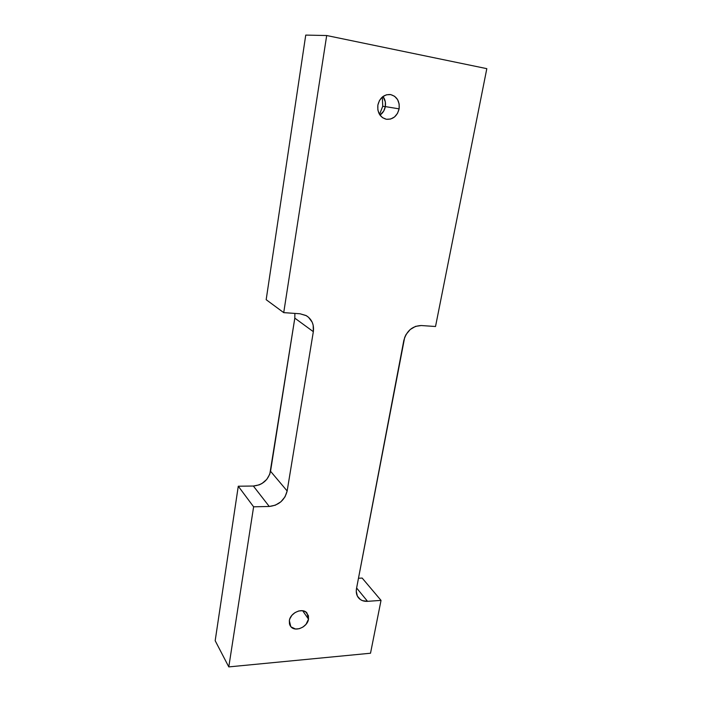 <?xml version="1.0" encoding="UTF-8"?>
<svg xmlns="http://www.w3.org/2000/svg" width="702" height="702" viewBox="0 0 702 702"><rect width="100%" height="100%" fill="white"/><g stroke="black" fill="none" stroke-linecap="round" stroke-linejoin="round"><path stroke-width="1.05" d="M308.511 619.146C307.485 627.114 295.121 632.37 290.786 626.605L289.347 620.621L289.847 618.813L291.856 615.373L294.963 612.627L298.675 610.986L302.422 610.714L305.633 611.837L308.415 615.698L308.511 619.146L306.011 624.341L302.948 627.062L299.271 628.702L295.542 629.01L291.058 626.904L289.478 624.087L289.347 620.621C290.338 612.662 302.606 607.405 306.976 612.986L308.511 619.146L302.667 610.749L308.511 619.146M382.739 106.265L379.519 114.417L382.739 106.265L385.301 106.686L382.739 106.265L382.336 97.008L382.739 106.265M399.122 108.854C397.148 116.234 392.866 119.7 386.267 119.252C380.028 117.366 377.228 112.636 377.86 105.081L379.492 100.474L382.52 96.85L386.46 94.788L390.707 94.594L394.612 96.288L397.578 99.596L399.157 104.01L399.122 108.854L397.49 113.399L394.506 116.98L390.619 119.042L386.398 119.279L382.493 117.646L379.492 114.382L377.86 109.968L377.86 105.081C379.729 97.832 383.897 94.322 390.365 94.533C396.884 96.323 399.807 101.097 399.122 108.854L385.319 106.599L399.122 108.854M379.993 115.128C382.827 113.136 384.608 110.293 385.319 106.599C385.907 102.764 385.135 99.394 383.011 96.472L385.328 101.887L385.319 106.599L383.74 111.021L379.993 115.128M486.819 68.656L435.521 326.509L486.819 68.656L326.693 35.53L305.739 35.1L266.172 299.693L283.722 312.636L326.693 35.53L283.722 312.636L300.035 313.776L306.002 315.505L308.529 317.26L312.179 322.2L313.18 325.202L313.338 331.677L287.153 490.988L285.03 496.814L280.897 501.798L275.359 505.177L269.252 506.467L253.615 506.809L238.276 486.223L215.181 640.707L228.791 666.9L253.615 506.809L228.791 666.9L370.516 653.229L381.028 600.385L370.516 653.229L228.791 666.9L215.181 640.707L238.276 486.223L253.361 486.03L259.249 484.854L262.03 483.476L266.76 479.405L269.805 474.122L294.814 318.138L294.884 313.417L294.814 318.138L313.338 331.677L287.153 490.988L270.542 471.27L294.814 318.138L313.338 331.677C314.206 324.605 311.863 319.27 306.309 315.672L300.035 313.776L283.722 312.636L266.172 299.693L305.739 35.1L326.693 35.53L486.819 68.656M358.468 578.272L362.153 578.053L381.028 600.385L367.55 601.333L362.548 600.666L360.424 599.578L357.362 596.086L356.247 591.295L356.493 588.636L404.677 337.425L406.072 334.485L410.205 329.51L415.558 326.369L421.288 325.535L435.521 326.509L421.288 325.535C412.372 325.903 406.546 330.896 403.808 340.514L356.493 588.636C355.809 592.655 356.669 595.937 359.082 598.473C361.276 600.579 364.092 601.535 367.55 601.333L356.616 588.004L367.55 601.333L381.028 600.385L362.153 578.053L358.468 578.272M253.615 506.809L238.276 486.223L253.361 486.03L269.252 506.467L253.615 506.809M287.153 490.988C284.731 500.193 278.773 505.352 269.252 506.467L253.361 486.03C262.539 485.047 268.261 480.124 270.542 471.27L287.153 490.988M290.786 626.605L289.952 625.333M357.88 596.981L359.082 598.473"/></g></svg>
